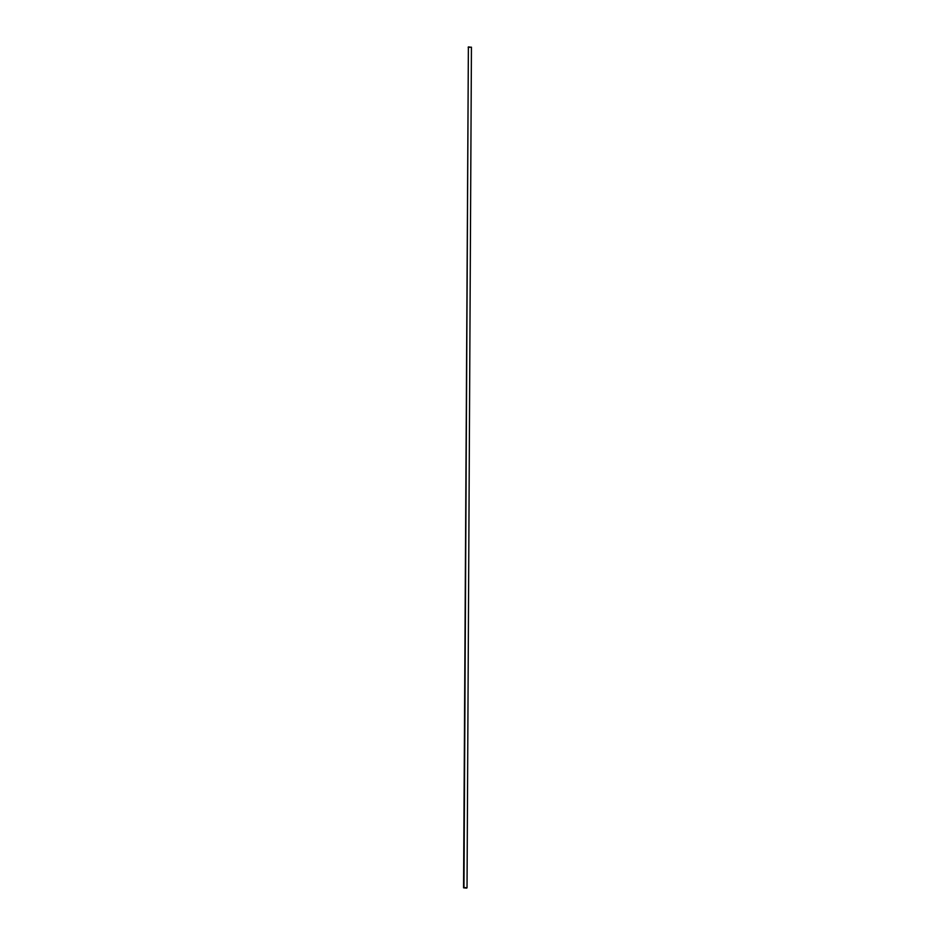 <?xml version="1.0" encoding="UTF-8"?>
<svg xmlns="http://www.w3.org/2000/svg" width="935" height="935" viewBox="0 0 935 935"><rect width="100%" height="100%" fill="white"/><g stroke="black" fill="none" stroke-linecap="round" stroke-linejoin="round"><path stroke-width="1.4" d="M471.357 47.311L468.377 46.89L463.97 887.549L467.033 887.841L463.97 887.549L468.377 46.89L463.561 887.818L466.623 888.11L463.561 887.818M467.033 887.841L471.439 47.182L468.166 47.358"/></g></svg>

